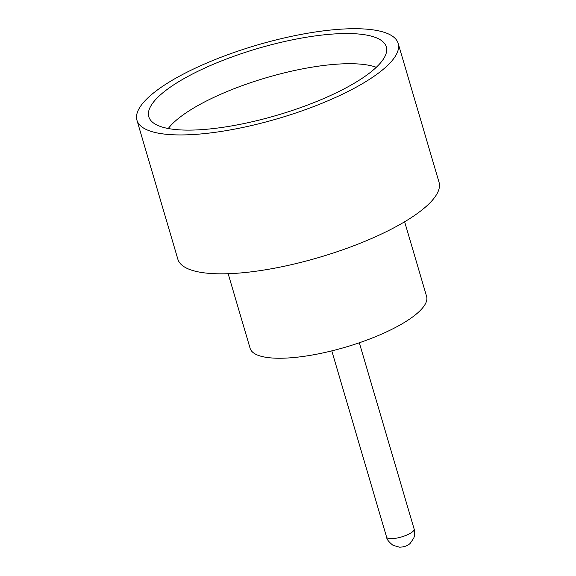 <?xml version="1.0" encoding="UTF-8"?>
<svg xmlns="http://www.w3.org/2000/svg" width="576" height="576" viewBox="0 0 576 576"><rect width="100%" height="100%" fill="white"/><g stroke="black" fill="none" stroke-linecap="round" stroke-linejoin="round"><path stroke-width="0.86" d="M183.334 130.039A123.79 34.74 163.6 0 1 149.94 119.275A123.79 34.74 163.6 0 1 213.242 64.325A123.79 34.74 163.6 0 1 351.785 33.61A123.79 34.74 163.6 0 1 386.712 49.594A123.79 34.74 163.6 0 1 313.402 102.794A123.79 34.74 163.6 0 1 183.334 130.039M376.308 67.291A115.898 32.53 -16.4 0 0 354.391 63.785A115.898 32.53 -16.4 0 0 168.271 128.52M404.633 221.774L426.593 296.388A91.987 25.819 163.6 0 1 375.595 336.665A91.987 25.819 163.6 0 1 275.767 358.186A91.987 25.819 163.6 0 1 250.114 348.329L228.154 273.715M398.16 43.387L439.042 182.29A136.138 38.21 163.6 0 1 363.557 241.891A136.138 38.21 163.6 0 1 215.813 273.744A136.138 38.21 163.6 0 1 177.84 259.164L136.958 120.262A136.138 38.21 163.6 0 1 212.443 60.653A136.138 38.21 163.6 0 1 360.187 28.8A136.138 38.21 163.6 0 1 398.16 43.387A136.138 38.21 163.6 0 1 322.675 102.996A136.138 38.21 163.6 0 1 174.931 134.849A136.138 38.21 163.6 0 1 136.958 120.262M414.137 529.034C415.015 532.174 414.871 535.234 413.705 538.2L410.378 543.125C408.247 545.594 404.676 546.955 399.658 547.2L393.012 545.299C388.843 542.009 386.705 539.287 386.604 537.134A14.35 4.025 -16.4 0 0 390.607 538.675A14.35 4.025 -16.4 0 0 406.181 535.313A14.35 4.025 -16.4 0 0 414.137 529.034L359.316 342.77M278.957 114.682L275.782 115.618M386.604 537.134L331.79 350.878"/></g></svg>
